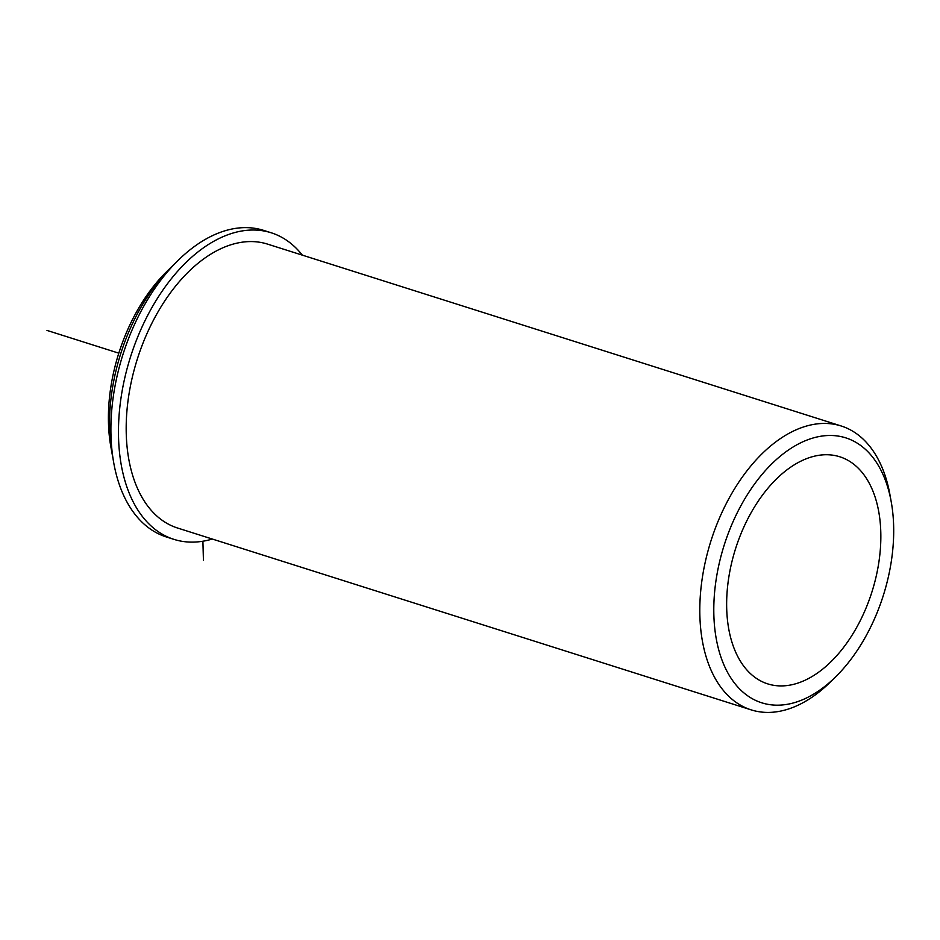 <?xml version="1.0" encoding="UTF-8"?>
<svg xmlns="http://www.w3.org/2000/svg" width="940" height="940" viewBox="0 0 940 940"><rect width="100%" height="100%" fill="white"/><g stroke="black" fill="none" stroke-linecap="round" stroke-linejoin="round"><path stroke-width="1.41" d="M737.595 656.191A119.133 71.522 107.6 0 0 767.745 683.885A119.133 71.522 107.6 0 0 859.712 621.728A119.133 71.522 107.6 0 0 869.9 484.464A119.133 71.522 107.6 0 0 839.749 456.77A119.133 71.522 107.6 0 0 747.782 518.915A119.133 71.522 107.6 0 0 737.595 656.191M891.214 501.76L889.898 494.452A148.908 89.406 107.6 0 0 878.865 460.6A148.908 89.406 107.6 0 0 841.183 425.985L267.571 244.118A148.908 89.406 107.6 0 0 152.609 321.809A148.908 89.406 107.6 0 0 139.872 493.394A148.908 89.406 107.6 0 0 177.566 528.022L751.178 709.876A148.908 89.406 107.6 0 0 830.443 681.97L835.731 676.765A138.979 83.448 107.6 0 0 891.214 501.76A138.979 83.448 107.6 0 0 880.921 470.153A138.979 83.448 107.6 0 0 757.534 480.035A138.979 83.448 107.6 0 0 726.573 670.502A138.979 83.448 107.6 0 0 835.731 676.765M174.781 263.752A148.908 89.406 107.6 0 0 171.656 266.749A148.908 89.406 107.6 0 0 112.201 454.255A148.908 89.406 107.6 0 0 113.035 458.509M171.656 266.749L166.368 271.954A138.979 83.448 107.6 0 0 110.885 446.958L112.201 454.255M841.183 425.985A148.908 89.406 107.6 0 0 726.221 503.676A148.908 89.406 107.6 0 0 713.495 675.261A148.908 89.406 107.6 0 0 751.178 709.876M212.334 539.043A160.822 96.562 -72.4 0 1 173.959 539.372A160.822 96.562 -72.4 0 1 130.519 356.883A160.822 96.562 -72.4 0 1 271.166 232.768A160.822 96.562 -72.4 0 1 302.339 255.139M173.959 539.372L166.392 536.975A160.822 96.562 -72.4 0 1 122.952 354.486A160.822 96.562 -72.4 0 1 263.6 230.371L271.166 232.768M202.899 541.217L203.428 560.205M118.804 353.17L47 330.41"/></g></svg>
